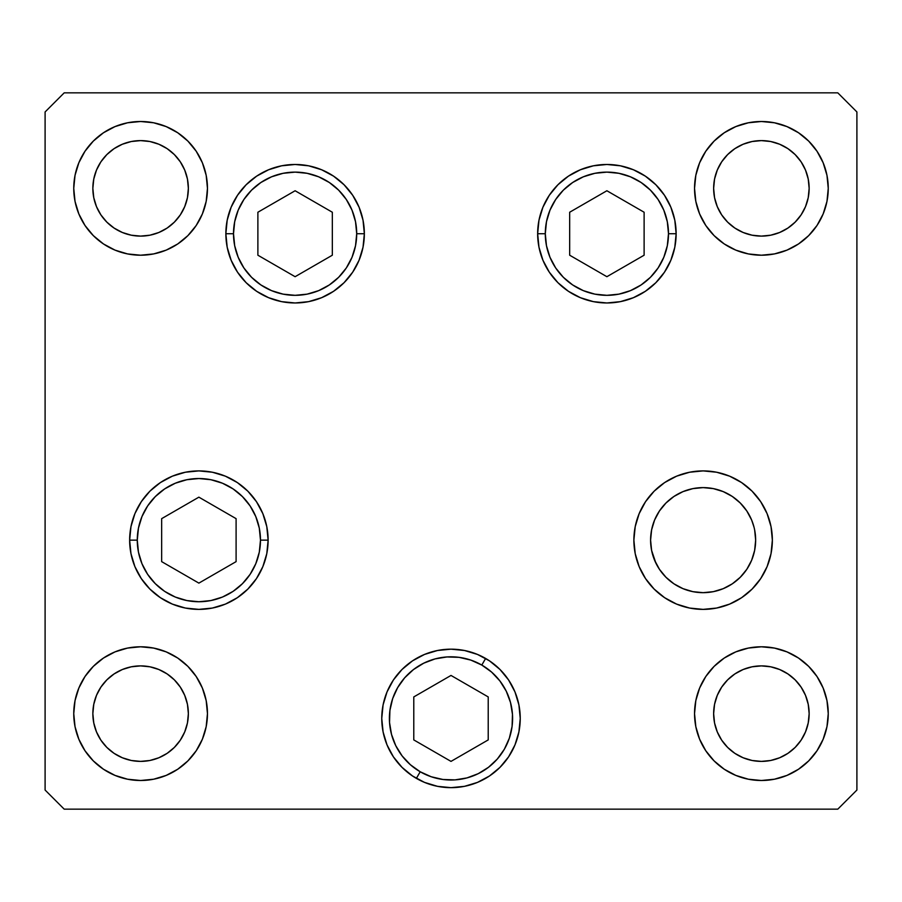 <?xml version="1.0" encoding="UTF-8"?>
<svg xmlns="http://www.w3.org/2000/svg" width="902" height="902" viewBox="0 0 902 902"><rect width="100%" height="100%" fill="white"/><g stroke="black" fill="none" stroke-linecap="round" stroke-linejoin="round"><path stroke-width="1.35" d="M754.647 550.389L755.65 540.14L754.647 550.389L751.648 560.243L746.8 569.32L740.26 577.28L732.311 583.819L723.224 588.668L732.311 583.819L723.224 588.668L713.369 591.656L703.12 592.67L692.871 591.656L683.017 588.668L673.941 583.819L683.017 588.668L673.941 583.819L665.98 577.28L659.452 569.32L654.593 560.243L651.605 550.389L655.878 563.107M740.283 577.257L741.478 576.028M654.593 560.243L651.605 550.389L650.59 540.14A52.53 52.53 0 0 1 703.12 487.61A52.53 52.53 0 0 1 755.65 540.14L754.647 529.891L755.65 540.14A52.53 52.53 0 0 1 703.12 592.67A52.53 52.53 0 0 1 650.59 540.14L651.605 529.891L654.593 520.037L651.605 529.891L654.593 520.037L659.452 510.96L665.98 503L673.941 496.461L683.017 491.613L692.871 488.625L703.12 487.61L713.369 488.625L723.224 491.613L732.311 496.461L740.26 503L746.8 510.96L751.648 520.037L754.072 527.366M545.293 233.719A61.607 61.607 0 0 1 606.888 172.124A61.607 61.607 0 0 1 668.495 233.719L676.139 233.719L668.495 233.719L667.311 245.739L663.804 257.295L658.11 267.95L650.455 277.286L641.119 284.942L630.464 290.636L618.907 294.142L606.888 295.326L594.88 294.142L583.323 290.636L572.669 284.942L563.333 277.286L555.677 267.95L549.983 257.295L546.477 245.739L545.293 233.719L546.477 221.712L549.983 210.155L555.677 199.5L563.333 190.164L572.669 182.508L583.323 176.815L594.88 173.308L606.888 172.124L618.907 173.308L630.464 176.815L641.119 182.508L650.455 190.164L658.11 199.5L663.804 210.155L667.311 221.712L668.495 233.719A61.607 61.607 0 0 1 606.888 295.326A61.607 61.607 0 0 1 545.293 233.719L537.648 233.719L545.293 233.719M569.669 212.241L569.669 255.21L606.888 276.7L644.118 255.21L644.118 212.241L606.888 190.75L569.669 212.241L606.888 190.75L644.118 212.241L644.118 255.21L606.888 276.7L569.669 255.21L569.669 212.241M356.707 233.719A61.607 61.607 0 0 1 295.112 295.326A61.607 61.607 0 0 1 233.505 233.719L225.861 233.719L233.505 233.719L234.689 221.712L238.196 210.155L243.89 199.5L251.545 190.164L260.881 182.508L271.536 176.815L283.093 173.308L295.112 172.124L307.12 173.308L318.677 176.815L329.331 182.508L338.667 190.164L346.323 199.5L352.017 210.155L355.523 221.712L356.707 233.719L355.523 245.739L352.017 257.295L346.323 267.95L338.667 277.286L329.331 284.942L318.677 290.636L307.12 294.142L295.112 295.326L283.093 294.142L271.536 290.636L260.881 284.942L251.545 277.286L243.89 267.95L238.196 257.295L234.689 245.739L233.505 233.719A61.607 61.607 0 0 1 295.112 172.124A61.607 61.607 0 0 1 356.707 233.719L364.352 233.719L356.707 233.719M332.331 255.21L332.331 212.241L295.112 190.75L257.882 212.241L257.882 255.21L295.112 276.7L332.331 255.21L295.112 276.7L257.882 255.21L257.882 212.241L295.112 190.75L332.331 212.241L332.331 255.21M137.273 540.14A61.607 61.607 0 0 1 198.88 478.534A61.607 61.607 0 0 1 260.475 540.14L268.12 540.14L260.475 540.14L259.291 552.159L255.785 563.716L250.102 574.36L242.435 583.695L233.099 591.362L222.456 597.056L210.899 600.552L198.88 601.735L186.861 600.552L175.304 597.056L164.649 591.362L155.313 583.695L147.657 574.36L141.964 563.716L138.457 552.159L137.273 540.14L138.457 528.121L141.964 516.564L147.657 505.921L155.313 496.585L164.649 488.918L175.304 483.224L186.861 479.717L198.88 478.534L210.899 479.717L222.456 483.224L233.099 488.918L242.435 496.585L250.102 505.921L255.785 516.564L259.291 528.121L260.475 540.14A61.607 61.607 0 0 1 198.88 601.735A61.607 61.607 0 0 1 137.273 540.14L129.64 540.14L137.273 540.14M161.661 518.65L161.661 561.63L198.88 583.12L236.099 561.63L236.099 518.65L198.88 497.16L161.661 518.65L198.88 497.16L236.099 518.65L236.099 561.63L198.88 583.12L161.661 561.63L161.661 518.65M420.197 771.762A61.607 61.607 0 0 1 397.647 687.617A61.607 61.607 0 0 1 481.803 665.067L485.626 658.449L481.803 665.067L491.613 672.103L499.877 680.92L506.248 691.169L510.498 702.478L512.471 714.384L512.077 726.46L509.337 738.219L504.353 749.212L497.318 759.033L488.501 767.286L478.24 773.668L466.943 777.919L455.025 779.88L442.961 779.486L431.201 776.746L420.197 771.762L410.387 764.727L402.123 755.921L395.752 745.661L391.502 734.363L389.529 722.446L389.923 710.381L392.663 698.61L397.647 687.617L404.682 677.797L413.499 669.543L423.76 663.173L435.057 658.911L446.975 656.949L459.039 657.344L470.799 660.084L481.803 665.067A61.607 61.607 0 0 1 504.353 749.212A61.607 61.607 0 0 1 420.197 771.762L416.374 778.381L420.197 771.762M413.781 739.911L451 761.389L488.219 739.911L488.219 696.93L451 675.44L413.781 696.93L413.781 739.911L413.781 696.93L451 675.44L488.219 696.93L488.219 739.911L451 761.389L413.781 739.911M364.352 233.719A69.24 69.24 0 0 1 295.112 302.971A69.24 69.24 0 0 1 225.861 233.719L227.191 220.212L231.137 207.223L237.53 195.26L246.145 184.763L256.642 176.149L268.604 169.756L281.593 165.81L295.112 164.48L308.619 165.81L321.608 169.756L333.571 176.149L344.068 184.763L352.682 195.26L359.075 207.223L363.021 220.212L364.352 233.719L363.021 247.227L359.075 260.227L352.682 272.19L344.068 282.687L333.571 291.301L321.608 297.694L308.619 301.64L295.112 302.971L281.593 301.64L268.604 297.694L256.642 291.301L246.145 282.687L237.53 272.19L231.137 260.227L227.191 247.227L225.861 233.719A69.24 69.24 0 0 1 295.112 164.48A69.24 69.24 0 0 1 364.352 233.719L363.021 220.212M676.139 233.719A69.24 69.24 0 0 1 606.888 302.971A69.24 69.24 0 0 1 537.648 233.719L538.979 220.212L542.925 207.223L549.318 195.26L557.932 184.763L568.429 176.149L580.392 169.756L593.381 165.81L606.888 164.48L620.407 165.81L633.396 169.756L645.358 176.149L655.855 184.763L664.47 195.26L670.862 207.223L674.809 220.212L676.139 233.719L674.809 247.227L670.862 260.227L664.47 272.19L655.855 282.687L645.358 291.301L633.396 297.694L620.407 301.64L606.888 302.971L593.381 301.64L580.392 297.694L568.429 291.301L557.932 282.687L549.318 272.19L542.925 260.227L538.979 247.227L537.648 233.719A69.24 69.24 0 0 1 606.888 164.48A69.24 69.24 0 0 1 676.139 233.719L674.809 247.227M772.36 540.14A69.24 69.24 0 0 1 703.12 609.38A69.24 69.24 0 0 1 633.88 540.14L635.211 526.633L639.157 513.644L645.55 501.67L654.164 491.173L664.65 482.57L676.624 476.166L689.613 472.231L703.12 470.9L716.628 472.231L729.617 476.166L741.591 482.57L752.088 491.173L760.69 501.67L767.095 513.644L771.03 526.633L772.36 540.14L771.03 553.648L767.095 566.636L760.69 578.61L752.088 589.096L741.591 597.71L729.617 604.114L716.628 608.049L703.12 609.38L689.613 608.049L676.624 604.114L664.65 597.71L654.164 589.096L645.55 578.61L639.157 566.636L635.211 553.648L633.88 540.14A69.24 69.24 0 0 1 703.12 470.9A69.24 69.24 0 0 1 772.36 540.14M520.24 718.42A69.24 69.24 0 0 1 451 787.66A69.24 69.24 0 0 1 381.76 718.42L383.091 704.913L387.026 691.924L393.43 679.95L402.044 669.453L412.53 660.839L424.504 654.446L437.493 650.5L451 649.169L464.507 650.5L477.496 654.446L489.47 660.839L499.956 669.453L508.57 679.95L514.974 691.924L518.909 704.913L520.24 718.42L518.909 731.928L514.974 744.917L508.57 756.891L499.956 767.376L489.47 775.991L477.496 782.384L464.507 786.33L451 787.66L437.493 786.33L424.504 782.384L412.53 775.991L402.044 767.376L393.43 756.891L387.026 744.917L383.091 731.928L381.76 718.42A69.24 69.24 0 0 1 451 649.169A69.24 69.24 0 0 1 520.24 718.42M268.12 540.14A69.24 69.24 0 0 1 198.88 609.38A69.24 69.24 0 0 1 129.64 540.14L130.97 526.633L134.905 513.644L141.31 501.67L149.912 491.173L160.409 482.57L172.383 476.166L185.372 472.231L198.88 470.9L212.387 472.231L225.376 476.166L237.35 482.57L247.836 491.173L256.45 501.67L262.843 513.644L266.789 526.633L268.12 540.14L266.789 553.648L262.843 566.636L256.45 578.61L247.836 589.096L237.35 597.71L225.376 604.114L212.387 608.049L198.88 609.38L185.372 608.049L172.383 604.114L160.409 597.71L149.912 589.096L141.31 578.61L134.905 566.636L130.97 553.648L129.64 540.14A69.24 69.24 0 0 1 198.88 470.9A69.24 69.24 0 0 1 268.12 540.14L266.789 553.648M207.46 188.36A66.849 66.849 0 0 1 140.611 255.21A66.849 66.849 0 0 1 73.75 188.36L75.035 175.315L78.846 162.777L85.014 151.22L93.334 141.084L103.459 132.774L115.028 126.596L127.565 122.785L140.611 121.499L153.644 122.785L166.194 126.596L177.75 132.774L187.875 141.084L196.196 151.22L202.375 162.777L206.175 175.315L207.46 188.36L206.175 201.405L202.375 213.943L196.196 225.5L187.875 235.636L177.75 243.946L166.194 250.125L153.644 253.924L140.611 255.21L127.565 253.924L115.028 250.125L103.459 243.946L93.334 235.636L85.014 225.5L78.846 213.943L75.035 201.405L73.75 188.36A66.849 66.849 0 0 1 140.611 121.499A66.849 66.849 0 0 1 207.46 188.36M828.25 713.64A66.849 66.849 0 0 1 761.389 780.501A66.849 66.849 0 0 1 694.54 713.64L695.825 700.595L699.625 688.057L705.804 676.5L714.125 666.364L724.25 658.054L735.807 651.875L748.356 648.076L761.389 646.79L774.435 648.076L786.972 651.875L798.541 658.054L808.666 666.364L816.986 676.5L823.154 688.057L826.965 700.595L828.25 713.64L826.965 726.685L823.154 739.223L816.986 750.78L808.666 760.916L798.541 769.226L786.972 775.404L774.435 779.215L761.389 780.501L748.356 779.215L735.807 775.404L724.25 769.226L714.125 760.916L705.804 750.78L699.625 739.223L695.825 726.685L694.54 713.64A66.849 66.849 0 0 1 761.389 646.79A66.849 66.849 0 0 1 828.25 713.64L826.965 726.685M207.46 713.64A66.849 66.849 0 0 1 140.611 780.501A66.849 66.849 0 0 1 73.75 713.64L75.035 700.595L78.846 688.057L85.014 676.5L93.334 666.364L103.459 658.054L115.028 651.875L127.565 648.076L140.611 646.79L153.644 648.076L166.194 651.875L177.75 658.054L187.875 666.364L196.196 676.5L202.375 688.057L206.175 700.595L207.46 713.64L206.175 726.685L202.375 739.223L196.196 750.78L187.875 760.916L177.75 769.226L166.194 775.404L153.644 779.215L140.611 780.501L127.565 779.215L115.028 775.404L103.459 769.226L93.334 760.916L85.014 750.78L78.846 739.223L75.035 726.685L73.75 713.64A66.849 66.849 0 0 1 140.611 646.79A66.849 66.849 0 0 1 207.46 713.64L206.175 700.595M826.965 201.405L828.25 188.36A66.849 66.849 0 0 1 761.389 255.21A66.849 66.849 0 0 1 694.54 188.36L695.825 175.315L699.625 162.777L705.804 151.22L714.125 141.084L724.25 132.774L735.807 126.596L748.356 122.785L761.389 121.499L774.435 122.785L786.972 126.596L798.541 132.774L808.666 141.084L816.986 151.22L823.154 162.777L826.965 175.315L828.25 188.36L826.965 201.405L823.154 213.943L816.986 225.5L808.666 235.636L798.541 243.946L786.972 250.125L774.435 253.924L761.389 255.21L748.356 253.924L735.807 250.125L724.25 243.946L714.125 235.636L705.804 225.5L699.625 213.943L695.825 201.405L694.54 188.36L695.825 201.405M809.15 188.36A47.75 47.75 0 0 1 761.389 236.11A47.75 47.75 0 0 1 713.64 188.36A47.75 47.75 0 0 1 761.389 140.611A47.75 47.75 0 0 1 809.15 188.36L808.226 197.673L805.509 206.637L801.1 214.89L795.158 222.129L787.92 228.059L779.666 232.479L770.714 235.196L761.389 236.11L752.076 235.196L743.124 232.479L734.859 228.059L727.632 222.129L721.69 214.89L717.282 206.637L714.553 197.673L713.64 188.36L714.553 179.047L717.282 170.083L721.69 161.83L727.632 154.592L734.859 148.65L743.124 144.241L752.076 141.524L761.389 140.611L770.714 141.524L779.666 144.241L787.92 148.65L795.158 154.592L801.1 161.83L805.509 170.083L808.226 179.047L809.15 188.36M188.36 713.64A47.75 47.75 0 0 1 140.611 761.389A47.75 47.75 0 0 1 92.85 713.64A47.75 47.75 0 0 1 140.611 665.89A47.75 47.75 0 0 1 188.36 713.64L187.447 722.953L184.718 731.917L180.31 740.17L174.368 747.408L167.141 753.35L158.876 757.759L149.924 760.476L140.611 761.389L131.286 760.476L122.334 757.759L114.08 753.35L106.842 747.408L100.9 740.17L96.491 731.917L93.774 722.953L92.85 713.64L93.774 704.327L96.491 695.363L100.9 687.11L106.842 679.871L114.08 673.941L122.334 669.521L131.286 666.803L140.611 665.89L149.924 666.803L158.876 669.521L167.141 673.941L174.368 679.871L180.31 687.11L184.718 695.363L187.447 704.327L188.36 713.64M809.15 713.64A47.75 47.75 0 0 1 761.389 761.389A47.75 47.75 0 0 1 713.64 713.64A47.75 47.75 0 0 1 761.389 665.89A47.75 47.75 0 0 1 809.15 713.64L808.226 722.953L805.509 731.917L801.1 740.17L795.158 747.408L787.92 753.35L779.666 757.759L770.714 760.476L761.389 761.389L752.076 760.476L743.124 757.759L734.859 753.35L727.632 747.408L721.69 740.17L717.282 731.917L714.553 722.953L713.64 713.64L714.553 704.327L717.282 695.363L721.69 687.11L727.632 679.871L734.859 673.941L743.124 669.521L752.076 666.803L761.389 665.89L770.714 666.803L779.666 669.521L787.92 673.941L795.158 679.871L801.1 687.11L805.509 695.363L808.226 704.327L809.15 713.64M188.36 188.36A47.75 47.75 0 0 1 140.611 236.11A47.75 47.75 0 0 1 92.85 188.36A47.75 47.75 0 0 1 140.611 140.611A47.75 47.75 0 0 1 188.36 188.36L187.447 197.673L184.718 206.637L180.31 214.89L174.368 222.129L167.141 228.059L158.876 232.479L149.924 235.196L140.611 236.11L131.286 235.196L122.334 232.479L114.08 228.059L106.842 222.129L100.9 214.89L96.491 206.637L93.774 197.673L92.85 188.36L93.774 179.047L96.491 170.083L100.9 161.83L106.842 154.592L114.08 148.65L122.334 144.241L131.286 141.524L140.611 140.611L149.924 141.524L158.876 144.241L167.141 148.65L174.368 154.592L180.31 161.83L184.718 170.083L187.447 179.047L188.36 188.36M45.1 790.051L64.2 809.15L837.8 809.15L856.9 790.051L856.9 111.949L837.8 92.85L64.2 92.85L45.1 111.949L45.1 790.051L45.1 111.949L64.2 92.85L837.8 92.85L856.9 111.949L856.9 790.051L837.8 809.15L64.2 809.15L45.1 790.051M705.804 225.5L706.661 226.74M798.541 243.946L808.666 235.636M779.666 232.479L770.714 235.196M752.076 235.196L743.124 232.479M717.282 170.083L721.69 161.83M752.076 141.524L761.389 140.611L770.714 141.524L779.666 144.241M805.509 170.083L808.226 179.047M694.54 188.36A66.849 66.849 0 0 1 761.389 121.499A66.849 66.849 0 0 1 828.25 188.36M196.196 676.5L195.339 675.26M103.459 658.054L93.334 666.364M75.035 700.595L73.75 713.64M122.334 669.521L131.286 666.803M149.924 666.803L158.876 669.521M184.718 731.917L180.31 740.17M149.924 760.476L140.611 761.389L131.286 760.476L122.334 757.759M96.491 731.917L93.774 722.953M743.124 669.521L752.076 666.803M770.714 666.803L779.666 669.521M808.226 722.953L805.509 731.917M770.714 760.476L761.389 761.389L752.076 760.476M721.69 740.17L717.282 731.917M75.035 175.315L73.75 188.36M158.876 232.479L149.924 235.196M131.286 235.196L122.334 232.479M93.774 179.047L96.491 170.083M131.286 141.524L140.611 140.611L149.924 141.524M180.31 161.83L184.718 170.083M225.376 604.114L237.35 597.71M256.45 578.61L262.843 566.636M266.789 526.633L262.843 513.644M412.53 775.991L424.504 782.384M477.496 782.384L489.47 775.991M508.57 679.95L499.956 669.453M402.044 669.453L393.43 679.95M635.211 553.648L635.572 555.35M664.65 597.71L676.624 604.114M645.55 501.67L639.157 513.644M635.211 526.633L633.88 540.14M537.648 233.719L538.979 247.227M549.318 272.19L557.932 282.687M568.429 291.301L580.392 297.694M624.827 300.603L633.396 297.694M674.809 220.212L673.895 216.243M655.855 184.763L645.358 176.149M256.642 291.301L268.604 297.694M274.727 299.892L277.173 300.603M344.068 282.687L352.682 272.19M227.191 220.212L225.861 233.719"/></g></svg>
